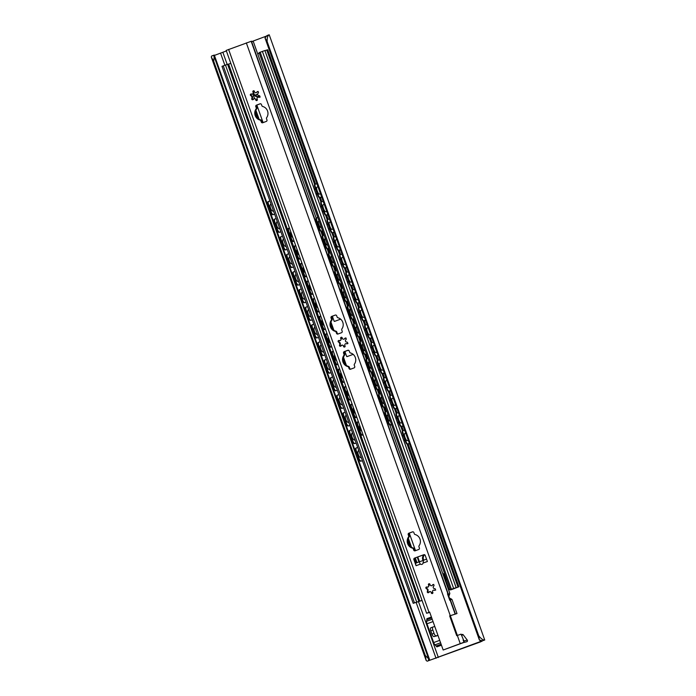 <?xml version="1.0" encoding="UTF-8"?>
<svg xmlns="http://www.w3.org/2000/svg" width="696" height="696" viewBox="0 0 696 696"><rect width="100%" height="100%" fill="white"/><g stroke="black" fill="none" stroke-linecap="round" stroke-linejoin="round"><path stroke-width="1.04" d="M445.631 578.837L444.753 579.168M266.446 36.079L252.43 41.334M226.383 50.947L213.307 55.837M480.466 641.921L429.301 660.434L428.484 660.139L428.597 658.764L425.291 655.484L426.17 660.513L427.231 661.2L484.59 640.024C482.954 640.102 480.997 638.676 478.726 635.752L479.387 640.015L482.554 640.79L480.466 641.921L479.831 640.137M423.055 560.55A4.672 4.393 75.4 0 1 424.116 554.66M430.032 584.57L428.971 584.962M428.988 585.075L430.084 584.797M435.992 635.848A2.923 1 -110.3 0 1 434.043 633.351L431.981 634.108A2.923 1 69.7 0 0 433.93 636.605L437.941 635.335M431.981 634.108L430.807 630.811L432.86 630.045L434.043 633.351M434.809 626.53L432.851 627.044A2.923 1 -110.3 0 0 432.825 627.053L430.763 627.818A2.923 1 69.7 0 0 430.807 630.811M432.86 630.045A2.923 1 -110.3 0 1 432.825 627.053M432.79 627.07L430.798 627.801A2.923 1 69.7 0 0 430.763 627.818M436.131 636.092L437.697 635.509M435.531 636.188L433.93 636.605M431.416 617.013L426.865 618.701L426.631 621.267A2.923 1 69.7 0 0 426.987 623.807L433.669 642.565A2.923 1 69.7 0 0 435.026 644.844L436.897 646.871L441.447 645.183M424.586 554.729A4.672 4.393 -104.6 0 0 423.742 560.167M257.685 94.552L255.475 95.369M255.475 94.987L257.65 94.186M213.794 55.219L214.211 56.698L213.698 61.265L425.291 655.484M213.698 61.265L211.271 57.002L211.636 56.011L213.602 55.288M265.002 37.949L267.02 35.566L269.082 34.809C267.699 35.592 267.046 37.836 267.142 41.542L265.002 37.949L479.387 640.015M214.211 56.698L428.597 658.764M267.142 41.542L478.726 635.752M407.23 440.611A3.706 0.966 -110.1 0 1 407.195 440.629A3.706 0.966 -110.1 0 1 405.011 437.48A3.706 0.966 -110.1 0 1 404.646 433.66A3.706 0.966 -110.1 0 1 404.68 433.651M361.294 457.533A3.706 1.557 -110.4 0 1 361.111 457.637A3.706 1.557 -110.4 0 1 358.344 454.705A3.706 1.557 -110.4 0 1 358.518 450.686A3.706 1.557 -110.4 0 1 358.84 450.651M400.957 423.003A3.706 0.966 -110.1 0 1 400.931 423.02A3.706 0.966 -110.1 0 1 398.738 419.871A3.706 0.966 -110.1 0 1 398.382 416.051A3.706 0.966 -110.1 0 1 398.416 416.043M355.021 439.924A3.706 1.557 -110.4 0 1 354.838 440.037A3.706 1.557 -110.4 0 1 352.08 437.105A3.706 1.557 -110.4 0 1 352.246 433.077A3.706 1.557 -110.4 0 1 352.576 433.043M394.693 405.403A3.706 0.966 -110.1 0 1 394.658 405.411A3.706 0.966 -110.1 0 1 392.474 402.262A3.706 0.966 -110.1 0 1 392.109 398.443A3.706 0.966 -110.1 0 1 392.144 398.434M348.757 422.324A3.706 1.557 -110.4 0 1 348.565 422.428A3.706 1.557 -110.4 0 1 345.808 419.497A3.706 1.557 -110.4 0 1 345.973 415.477A3.706 1.557 -110.4 0 1 346.303 415.434M388.42 387.794A3.706 0.966 -110.1 0 1 388.385 387.811A3.706 0.966 -110.1 0 1 386.202 384.653A3.706 0.966 -110.1 0 1 385.836 380.842A3.706 0.966 -110.1 0 1 385.871 380.825M342.484 404.715A3.706 1.557 -110.4 0 1 342.301 404.82A3.706 1.557 -110.4 0 1 339.544 401.888A3.706 1.557 -110.4 0 1 339.709 397.868A3.706 1.557 -110.4 0 1 340.031 397.834M382.156 370.185A3.706 0.966 -110.1 0 1 382.121 370.202A3.706 0.966 -110.1 0 1 379.938 367.053A3.706 0.966 -110.1 0 1 379.572 363.234A3.706 0.966 -110.1 0 1 379.607 363.225M336.22 387.106A3.706 1.557 -110.4 0 1 336.029 387.211A3.706 1.557 -110.4 0 1 333.271 384.279A3.706 1.557 -110.4 0 1 333.436 380.26A3.706 1.557 -110.4 0 1 333.767 380.225M375.884 352.585A3.706 0.966 -110.1 0 1 375.849 352.594A3.706 0.966 -110.1 0 1 373.665 349.444A3.706 0.966 -110.1 0 1 373.3 345.625A3.706 0.966 -110.1 0 1 373.334 345.616M329.947 369.506A3.706 1.557 -110.4 0 1 329.765 369.611A3.706 1.557 -110.4 0 1 326.998 366.679A3.706 1.557 -110.4 0 1 327.172 362.651A3.706 1.557 -110.4 0 1 327.494 362.616M369.611 334.976A3.706 0.966 -110.1 0 1 369.576 334.985A3.706 0.966 -110.1 0 1 367.392 331.835A3.706 0.966 -110.1 0 1 367.027 328.016A3.706 0.966 -110.1 0 1 367.062 328.007M323.675 351.898A3.706 1.557 -110.4 0 1 323.492 352.002A3.706 1.557 -110.4 0 1 320.734 349.07A3.706 1.557 -110.4 0 1 320.9 345.051A3.706 1.557 -110.4 0 1 321.23 345.007M363.347 317.367A3.706 0.966 -110.1 0 1 363.312 317.385A3.706 0.966 -110.1 0 1 361.128 314.227A3.706 0.966 -110.1 0 1 360.763 310.416A3.706 0.966 -110.1 0 1 360.798 310.407M317.411 334.289A3.706 1.557 -110.4 0 1 317.219 334.393A3.706 1.557 -110.4 0 1 314.462 331.461A3.706 1.557 -110.4 0 1 314.627 327.442A3.706 1.557 -110.4 0 1 314.957 327.407M357.074 299.759A3.706 0.966 -110.1 0 1 357.039 299.776A3.706 0.966 -110.1 0 1 354.856 296.626A3.706 0.966 -110.1 0 1 354.49 292.807A3.706 0.966 -110.1 0 1 354.525 292.798M311.138 316.68A3.706 1.557 -110.4 0 1 310.955 316.793A3.706 1.557 -110.4 0 1 308.197 313.861A3.706 1.557 -110.4 0 1 308.363 309.833A3.706 1.557 -110.4 0 1 308.685 309.798M350.801 282.158A3.706 0.966 -110.1 0 1 350.775 282.167A3.706 0.966 -110.1 0 1 348.592 279.018A3.706 0.966 -110.1 0 1 348.226 275.198A3.706 0.966 -110.1 0 1 348.261 275.19M304.874 299.08A3.706 1.557 -110.4 0 1 304.683 299.184A3.706 1.557 -110.4 0 1 301.925 296.252A3.706 1.557 -110.4 0 1 302.09 292.233A3.706 1.557 -110.4 0 1 302.421 292.19M344.537 264.55A3.706 0.966 -110.1 0 1 344.503 264.567A3.706 0.966 -110.1 0 1 342.319 261.409A3.706 0.966 -110.1 0 1 341.954 257.598A3.706 0.966 -110.1 0 1 341.988 257.581M298.601 281.471A3.706 1.557 -110.4 0 1 298.41 281.575A3.706 1.557 -110.4 0 1 295.652 278.644A3.706 1.557 -110.4 0 1 295.826 274.624A3.706 1.557 -110.4 0 1 296.148 274.581M338.265 246.941A3.706 0.966 -110.1 0 1 338.23 246.958A3.706 0.966 -110.1 0 1 336.046 243.809A3.706 0.966 -110.1 0 1 335.681 239.99A3.706 0.966 -110.1 0 1 335.716 239.981M292.329 263.862A3.706 1.557 -110.4 0 1 292.146 263.967A3.706 1.557 -110.4 0 1 289.388 261.035A3.706 1.557 -110.4 0 1 289.553 257.015A3.706 1.557 -110.4 0 1 289.875 256.981M332.001 229.332A3.706 0.966 -110.1 0 1 331.966 229.349A3.706 0.966 -110.1 0 1 329.782 226.2A3.706 0.966 -110.1 0 1 329.417 222.381A3.706 0.966 -110.1 0 1 329.452 222.372M286.065 246.254A3.706 1.557 -110.4 0 1 285.873 246.367A3.706 1.557 -110.4 0 1 283.115 243.435A3.706 1.557 -110.4 0 1 283.281 239.407A3.706 1.557 -110.4 0 1 283.611 239.372M325.728 211.732A3.706 0.966 -110.1 0 1 325.693 211.741A3.706 0.966 -110.1 0 1 323.51 208.591A3.706 0.966 -110.1 0 1 323.144 204.772A3.706 0.966 -110.1 0 1 323.179 204.763M279.792 228.653A3.706 1.557 -110.4 0 1 279.609 228.758A3.706 1.557 -110.4 0 1 276.843 225.826A3.706 1.557 -110.4 0 1 277.017 221.806A3.706 1.557 -110.4 0 1 277.339 221.763M361.233 461.022A2.923 1.227 -110.4 0 1 359.066 458.612L358.57 458.795A2.923 1.227 69.6 0 0 360.737 461.213L362.416 460.691M356.456 447.85L356.039 448.007A2.923 1.227 69.6 0 0 355.995 448.024A2.923 1.227 69.6 0 0 355.83 451.095L358.57 458.795M362.433 460.735L360.737 461.213M355.83 451.095L356.326 450.904L359.066 458.612M356.326 450.904A2.923 1.227 -110.4 0 1 356.491 447.832A2.923 1.227 -110.4 0 1 356.535 447.824L357.718 447.485M407.691 443.883A2.923 0.766 -110.1 0 1 405.959 441.299L405.429 441.49A2.923 0.766 69.9 0 0 407.16 444.074L409.405 443.483M402.688 433.791L403.219 433.599A2.923 0.766 -110.1 0 1 402.958 430.685L402.453 430.868A2.923 0.766 69.9 0 0 402.436 430.876A2.923 0.766 69.9 0 0 402.688 433.791L405.429 441.49M409.431 443.552L407.16 444.074M403.219 433.599L405.959 441.299M400.826 426.474L402.401 430.885L402.958 430.685A2.923 0.766 -110.1 0 1 402.984 430.676L404.698 430.285M354.969 443.422A2.923 1.227 -110.4 0 1 352.802 441.003L352.306 441.186A2.923 1.227 69.6 0 0 354.473 443.604L356.152 443.091M356.161 443.126L354.473 443.604M350.184 430.241L349.766 430.398A2.923 1.227 69.6 0 0 349.723 430.415A2.923 1.227 69.6 0 0 349.557 433.486L352.306 441.186M349.557 433.486L350.053 433.303A2.923 1.227 -110.4 0 1 350.219 430.232A2.923 1.227 -110.4 0 1 350.262 430.215L351.445 429.884M401.418 426.274A2.923 0.766 -110.1 0 1 399.687 423.69L399.156 423.89A2.923 0.766 69.9 0 0 400.887 426.465L403.132 425.882M396.415 416.182L396.946 415.99A2.923 0.766 -110.1 0 1 396.694 413.076L396.189 413.259A2.923 0.766 69.9 0 0 396.163 413.267A2.923 0.766 69.9 0 0 396.415 416.182L399.156 423.89M403.158 425.943L400.887 426.465M396.946 415.99L399.687 423.69M395.154 408.735L396.694 413.076A2.923 0.766 -110.1 0 1 396.72 413.067L398.434 412.676M348.696 425.813A2.923 1.227 -110.4 0 1 346.53 423.394L346.034 423.577A2.923 1.227 69.6 0 0 348.2 425.995L349.879 425.482M343.911 412.641L343.493 412.798A2.923 1.227 69.6 0 0 343.459 412.806A2.923 1.227 69.6 0 0 343.293 415.877L346.034 423.577M349.897 425.526L348.2 425.995M343.293 415.877L343.789 415.695L346.53 423.394M343.789 415.695A2.923 1.227 -110.4 0 1 343.954 412.624A2.923 1.227 -110.4 0 1 343.998 412.606L345.181 412.276M395.145 408.665A2.923 0.766 -110.1 0 1 393.423 406.09L392.892 406.281A2.923 0.766 69.9 0 0 394.623 408.856L396.868 408.274M390.151 398.582L390.673 398.382A2.923 0.766 -110.1 0 1 390.421 395.467L389.917 395.659A2.923 0.766 69.9 0 0 389.89 395.659A2.923 0.766 69.9 0 0 390.151 398.582L392.892 406.281M396.885 408.343L394.623 408.856M390.673 398.382L393.423 406.09M388.881 391.135L390.421 395.467A2.923 0.766 -110.1 0 1 390.447 395.459L392.161 395.067M342.423 408.204A2.923 1.227 -110.4 0 1 340.257 405.785L339.761 405.977A2.923 1.227 69.6 0 0 341.927 408.395L343.615 407.873M337.647 395.032L337.229 395.189A2.923 1.227 69.6 0 0 337.186 395.197A2.923 1.227 69.6 0 0 337.021 398.269L339.761 405.977M343.624 407.917L341.927 408.395M337.021 398.269L337.517 398.086L340.257 405.785M337.517 398.086A2.923 1.227 -110.4 0 1 337.682 395.015A2.923 1.227 -110.4 0 1 337.725 395.006L338.909 394.667M388.881 391.056A2.923 0.766 -110.1 0 1 387.15 388.481L386.619 388.673A2.923 0.766 69.9 0 0 388.351 391.256L390.595 390.665M384.131 377.876L383.644 378.05A2.923 0.766 69.9 0 0 383.626 378.058A2.923 0.766 69.9 0 0 383.879 380.973L386.619 388.673M390.621 390.734L388.351 391.256M383.879 380.973L384.41 380.782L387.15 388.481M384.41 380.782A2.923 0.766 -110.1 0 1 384.157 377.858A2.923 0.766 -110.1 0 1 384.175 377.858L385.897 377.458M336.159 390.604A2.923 1.227 -110.4 0 1 333.993 388.185L333.497 388.368A2.923 1.227 69.6 0 0 335.663 390.787L337.342 390.265M337.36 390.308L335.663 390.787M331.374 377.423L330.957 377.58A2.923 1.227 69.6 0 0 330.922 377.597A2.923 1.227 69.6 0 0 330.748 380.668L333.497 388.368M330.748 380.668L331.252 380.477A2.923 1.227 -110.4 0 1 331.418 377.406A2.923 1.227 -110.4 0 1 331.453 377.397L332.636 377.067M382.609 373.456A2.923 0.766 -110.1 0 1 380.886 370.872L380.355 371.064A2.923 0.766 69.9 0 0 382.078 373.648L384.322 373.056M377.858 360.267L377.38 360.441A2.923 0.766 69.9 0 0 377.354 360.45A2.923 0.766 69.9 0 0 377.606 363.364L380.355 371.064M384.349 373.126L382.078 373.648M377.606 363.364L378.137 363.173L380.886 370.872M378.137 363.173A2.923 0.766 -110.1 0 1 377.885 360.258A2.923 0.766 -110.1 0 1 377.911 360.25L379.625 359.858M329.887 372.995A2.923 1.227 -110.4 0 1 327.72 370.577L327.224 370.759A2.923 1.227 69.6 0 0 329.391 373.178L331.07 372.665M325.102 359.823L324.693 359.971A2.923 1.227 69.6 0 0 324.649 359.989A2.923 1.227 69.6 0 0 324.484 363.06L327.224 370.759M331.087 372.699L329.391 373.178M324.484 363.06L324.98 362.877L327.72 370.577M324.98 362.877A2.923 1.227 -110.4 0 1 325.145 359.806A2.923 1.227 -110.4 0 1 325.189 359.788L326.372 359.458M376.345 355.847A2.923 0.766 -110.1 0 1 374.613 353.264L374.083 353.464A2.923 0.766 69.9 0 0 375.814 356.039L378.058 355.456M371.594 342.658L371.107 342.832A2.923 0.766 69.9 0 0 371.081 342.841A2.923 0.766 69.9 0 0 371.342 345.755L374.083 353.464M378.085 355.517L375.814 356.039M371.342 345.755L371.873 345.564L374.613 353.264M371.873 345.564A2.923 0.766 -110.1 0 1 371.612 342.65A2.923 0.766 -110.1 0 1 371.638 342.641L371.081 342.841M323.623 355.386A2.923 1.227 -110.4 0 1 321.456 352.968L320.952 353.159A2.923 1.227 69.6 0 0 323.127 355.569L324.806 355.056M318.211 345.451L318.707 345.268A2.923 1.227 -110.4 0 1 318.872 342.197L318.42 342.371A2.923 1.227 69.6 0 0 318.376 342.38A2.923 1.227 69.6 0 0 318.211 345.451L320.952 353.159M324.815 355.099L323.127 355.569M318.707 345.268L321.456 352.968M318.376 342.38L318.872 342.197A2.923 1.227 -110.4 0 1 318.916 342.18L320.099 341.849M370.072 338.239A2.923 0.766 -110.1 0 1 368.341 335.663L367.81 335.855A2.923 0.766 69.9 0 0 369.541 338.439L371.786 337.847M365.322 325.049L364.843 325.232A2.923 0.766 69.9 0 0 364.817 325.241A2.923 0.766 69.9 0 0 365.069 328.155L367.81 335.855M371.812 337.917L369.541 338.439M365.069 328.155L365.6 327.955L368.341 335.663M365.6 327.955A2.923 0.766 -110.1 0 1 365.348 325.041A2.923 0.766 -110.1 0 1 365.365 325.032L364.817 325.241M317.35 337.777A2.923 1.227 -110.4 0 1 315.184 335.368L314.688 335.55A2.923 1.227 69.6 0 0 316.854 337.969L318.533 337.447M318.55 337.49L316.854 337.969M312.565 324.606L312.147 324.762A2.923 1.227 69.6 0 0 312.113 324.771A2.923 1.227 69.6 0 0 311.947 327.842L314.688 335.55M311.947 327.842L312.443 327.659A2.923 1.227 -110.4 0 1 312.608 324.588A2.923 1.227 -110.4 0 1 312.652 324.58L313.835 324.24M363.799 320.639A2.923 0.766 -110.1 0 1 362.077 318.055L361.546 318.246A2.923 0.766 69.9 0 0 363.269 320.83L365.522 320.238M359.049 307.449L358.57 307.623A2.923 0.766 69.9 0 0 358.544 307.632A2.923 0.766 69.9 0 0 358.805 310.546L361.546 318.246M365.539 320.308L363.269 320.83M358.805 310.546L359.327 310.355L362.077 318.055M359.327 310.355A2.923 0.766 -110.1 0 1 359.075 307.441A2.923 0.766 -110.1 0 1 359.101 307.432L360.815 307.04M311.077 320.177A2.923 1.227 -110.4 0 1 308.911 317.759L308.415 317.941A2.923 1.227 69.6 0 0 310.581 320.36L312.26 319.847M306.301 306.997L305.883 307.154A2.923 1.227 69.6 0 0 305.84 307.171A2.923 1.227 69.6 0 0 305.675 310.242L308.415 317.941M312.278 319.882L310.581 320.36M305.675 310.242L306.17 310.051L308.911 317.759M306.17 310.051A2.923 1.227 -110.4 0 1 306.336 306.98A2.923 1.227 -110.4 0 1 306.379 306.971L307.562 306.64M357.535 303.03A2.923 0.766 -110.1 0 1 355.804 300.446L355.273 300.646A2.923 0.766 69.9 0 0 357.005 303.221L359.249 302.638M352.785 289.84L352.298 290.014A2.923 0.766 69.9 0 0 352.28 290.023A2.923 0.766 69.9 0 0 352.533 292.938L355.273 300.646M359.275 302.699L357.005 303.221M352.533 292.938L353.063 292.746L355.804 300.446M353.063 292.746A2.923 0.766 -110.1 0 1 352.811 289.832A2.923 0.766 -110.1 0 1 352.829 289.823L352.28 290.023M304.813 302.569A2.923 1.227 -110.4 0 1 302.647 300.15L302.151 300.333A2.923 1.227 69.6 0 0 304.317 302.751L305.996 302.238M300.028 289.397L299.611 289.553A2.923 1.227 69.6 0 0 299.567 289.562A2.923 1.227 69.6 0 0 299.402 292.633L302.151 300.333M306.014 302.281L304.317 302.751M299.402 292.633L299.898 292.45L302.647 300.15M299.898 292.45A2.923 1.227 -110.4 0 1 300.072 289.379A2.923 1.227 -110.4 0 1 300.106 289.362L301.29 289.031M351.262 285.421A2.923 0.766 -110.1 0 1 349.531 282.846L349.009 283.037A2.923 0.766 69.9 0 0 350.732 285.612L352.976 285.029M346.26 275.338L346.791 275.137A2.923 0.766 -110.1 0 1 346.538 272.223L346.034 272.414A2.923 0.766 69.9 0 0 346.008 272.414A2.923 0.766 69.9 0 0 346.26 275.338L349.009 283.037M353.002 285.099L350.732 285.612M346.791 275.137L349.531 282.846M344.999 267.89L346.538 272.223A2.923 0.766 -110.1 0 1 346.565 272.214L348.278 271.823M298.54 284.96A2.923 1.227 -110.4 0 1 296.374 282.541L295.878 282.733A2.923 1.227 69.6 0 0 298.045 285.151L299.724 284.629M299.741 284.673L298.045 285.151M293.755 271.788L293.347 271.945A2.923 1.227 69.6 0 0 293.303 271.953A2.923 1.227 69.6 0 0 293.138 275.024L295.878 282.733M293.138 275.024L293.634 274.842A2.923 1.227 -110.4 0 1 293.799 271.771A2.923 1.227 -110.4 0 1 293.842 271.762L295.026 271.423M344.999 267.812A2.923 0.766 -110.1 0 1 343.267 265.237L342.736 265.428A2.923 0.766 69.9 0 0 344.468 268.012L346.712 267.421M340.248 254.632L339.761 254.806A2.923 0.766 69.9 0 0 339.735 254.814A2.923 0.766 69.9 0 0 339.996 257.729L342.736 265.428M346.73 267.49L344.468 268.012M339.996 257.729L340.527 257.537L343.267 265.237M340.527 257.537A2.923 0.766 -110.1 0 1 340.266 254.614A2.923 0.766 -110.1 0 1 340.292 254.614L342.006 254.214M292.276 267.36A2.923 1.227 -110.4 0 1 290.101 264.941L289.606 265.124A2.923 1.227 69.6 0 0 291.772 267.542L293.46 267.02M287.491 254.179L287.074 254.336A2.923 1.227 69.6 0 0 287.03 254.353A2.923 1.227 69.6 0 0 286.865 257.424L289.606 265.124M293.468 267.064L291.772 267.542M286.865 257.424L287.361 257.233L290.101 264.941M287.361 257.233A2.923 1.227 -110.4 0 1 287.526 254.162A2.923 1.227 -110.4 0 1 287.57 254.153L288.753 253.822M338.726 250.212A2.923 0.766 -110.1 0 1 336.995 247.628L336.464 247.82A2.923 0.766 69.9 0 0 338.195 250.403L340.44 249.812M333.723 240.12L334.254 239.929A2.923 0.766 -110.1 0 1 334.002 237.014L333.497 237.197A2.923 0.766 69.9 0 0 333.471 237.205A2.923 0.766 69.9 0 0 333.723 240.12L336.464 247.82M340.466 249.881L338.195 250.403M334.254 239.929L336.995 247.628M332.453 232.673L334.002 237.014A2.923 0.766 -110.1 0 1 334.019 237.005L335.742 236.614M286.004 249.751A2.923 1.227 -110.4 0 1 283.837 247.332L283.342 247.515A2.923 1.227 69.6 0 0 285.508 249.934L287.187 249.42M281.219 236.579L280.801 236.727A2.923 1.227 69.6 0 0 280.766 236.744A2.923 1.227 69.6 0 0 280.601 239.815L283.342 247.515M287.204 249.455L285.508 249.934M280.601 239.815L281.097 239.633L283.837 247.332M281.097 239.633A2.923 1.227 -110.4 0 1 281.262 236.562A2.923 1.227 -110.4 0 1 281.297 236.544L282.489 236.214M332.453 232.603A2.923 0.766 -110.1 0 1 330.731 230.019L330.2 230.219A2.923 0.766 69.9 0 0 331.922 232.795L334.167 232.212M327.703 219.414L327.224 219.588A2.923 0.766 69.9 0 0 327.198 219.597A2.923 0.766 69.9 0 0 327.451 222.511L330.2 230.219M334.193 232.273L331.922 232.795M327.451 222.511L327.981 222.32L330.731 230.019M327.981 222.32A2.923 0.766 -110.1 0 1 327.729 219.405A2.923 0.766 -110.1 0 1 327.755 219.397L329.469 219.005M279.731 232.142A2.923 1.227 -110.4 0 1 277.565 229.724L277.069 229.915A2.923 1.227 69.6 0 0 279.235 232.325L280.914 231.811M280.932 231.855L279.235 232.325M274.955 218.97L274.537 219.127A2.923 1.227 69.6 0 0 274.494 219.136A2.923 1.227 69.6 0 0 274.328 222.207L277.069 229.915M274.328 222.207L274.824 222.024A2.923 1.227 -110.4 0 1 274.99 218.953A2.923 1.227 -110.4 0 1 275.033 218.935L276.216 218.605M326.189 214.994A2.923 0.766 -110.1 0 1 324.458 212.419L323.927 212.611A2.923 0.766 69.9 0 0 325.658 215.186L327.903 214.603M321.439 201.805L320.952 201.988A2.923 0.766 69.9 0 0 320.934 201.997A2.923 0.766 69.9 0 0 321.187 204.911L323.927 212.611M327.929 214.672L325.658 215.186M321.187 204.911L321.717 204.711L324.458 212.419M321.717 204.711A2.923 0.766 -110.1 0 1 321.456 201.796A2.923 0.766 -110.1 0 1 321.482 201.788L320.934 201.997M273.519 211.045A3.706 1.557 -110.4 0 1 273.337 211.149A3.706 1.557 -110.4 0 1 270.579 208.217A3.706 1.557 -110.4 0 1 270.744 204.198A3.706 1.557 -110.4 0 1 271.075 204.163M319.455 194.123A3.706 0.966 -110.1 0 1 319.429 194.141A3.706 0.966 -110.1 0 1 317.245 190.982A3.706 0.966 -110.1 0 1 316.88 187.172A3.706 0.966 -110.1 0 1 316.915 187.163M273.467 214.533A2.923 1.227 -110.4 0 1 271.301 212.123L270.805 212.306A2.923 1.227 69.6 0 0 272.971 214.725L274.65 214.203M268.682 201.361L268.264 201.518A2.923 1.227 69.6 0 0 268.221 201.527A2.923 1.227 69.6 0 0 268.056 204.598L270.805 212.306M274.659 214.246L272.971 214.725M268.056 204.598L268.552 204.415L271.301 212.123M268.552 204.415A2.923 1.227 -110.4 0 1 268.726 201.344A2.923 1.227 -110.4 0 1 268.76 201.335L269.944 200.996M319.916 197.394A2.923 0.766 -110.1 0 1 318.185 194.81L317.654 195.002A2.923 0.766 69.9 0 0 319.386 197.586L321.63 196.994M315.166 184.205L314.688 184.379A2.923 0.766 69.9 0 0 314.662 184.388A2.923 0.766 69.9 0 0 314.914 187.302L317.654 195.002M321.656 197.064L319.386 197.586M314.914 187.302L315.445 187.111L318.185 194.81M315.445 187.111A2.923 0.766 -110.1 0 1 315.192 184.196A2.923 0.766 -110.1 0 1 315.218 184.188L314.662 184.388M408.126 444.1L409.448 443.622M409.457 443.639L408.134 444.118M401.862 426.491L403.184 426.013M396.92 408.421L395.598 408.9L396.911 408.404M389.325 391.282L390.639 390.804L389.325 391.3M383.052 373.674L384.375 373.195M376.78 356.065L378.102 355.586M370.516 338.456L371.838 337.978L370.516 338.482M364.243 320.856L365.565 320.377L364.252 320.873M357.97 303.247L359.293 302.769M351.706 285.638L353.029 285.16M346.765 267.577L345.442 268.056L346.756 267.56M339.17 250.43L340.492 249.951L339.17 250.447M332.897 232.821L334.219 232.342M326.624 215.212L327.947 214.733M320.36 197.612L321.683 197.133L320.369 197.629M403.184 426.03L401.87 426.509M350.053 433.303L352.802 441.003M384.383 373.213L383.061 373.691M378.111 355.604L376.788 356.082M331.252 380.477L333.993 388.185M373.352 342.249L371.638 342.641L370.072 338.317M367.088 324.64L365.365 325.032L363.808 320.708M359.301 302.786L357.979 303.265M312.443 327.659L315.184 335.368M354.542 289.432L352.829 289.823L351.262 285.49M353.037 285.177L351.715 285.656M293.634 274.842L296.374 282.541M334.228 232.36L332.905 232.838M327.955 214.76L326.633 215.238M323.196 201.396L321.482 201.788L319.916 197.464M274.824 222.024L277.565 229.724M316.932 183.796L315.218 184.188L267.36 49.86L264.959 50.625M418.914 561.95L417.296 557.174M348.583 350.323A6.429 6.038 75.4 0 1 347.617 350.453M348.009 350.314A6.429 6.038 -104.6 0 0 348.47 350.279M253.466 92.298L253.866 93.438A4.672 4.393 -104.6 0 0 258.877 96.509M259.808 96.057A4.672 4.393 75.4 0 1 253.283 93.595L253.205 93.351M451.452 589.634L458.934 586.772L451.382 589.181L453.157 588.773L451.452 589.634A1.749 1.644 75.4 0 1 451.156 589.712M442.673 573.339A2.34 2.192 75.4 0 1 444.196 574.818L445.762 579.22A2.34 2.192 75.4 0 1 445.849 580.595L448.737 588.703A1.749 1.644 -104.6 0 0 450.869 589.782M417.861 556.965A2.34 2.192 -104.6 0 0 418 557.635L419.462 561.75M422.02 600.378L413.207 603.328L422.046 600.448M259.225 52.966A2.923 2.74 -104.6 0 0 257.911 54.453M227.688 64.293L221.989 66.329L413.207 603.328M230.811 63.388L227.818 64.345M264.889 50.521L456.098 587.52L264.924 50.521L259.103 52.626L450.321 589.616M346.599 356.291L345.033 351.889L346.599 356.291A0.47 0.435 -104.6 0 0 347.165 356.578L353.037 354.412A0.47 0.435 -104.6 0 0 353.15 354.351M345.19 351.341A0.47 0.435 -104.6 0 0 345.033 351.889M342.354 338.43L341.231 338.848M334.063 321.074L332.497 316.671L334.063 321.074A0.47 0.435 -104.6 0 0 334.628 321.361L340.501 319.194A0.47 0.435 -104.6 0 0 340.614 319.133M332.653 316.132A0.47 0.435 -104.6 0 0 332.497 316.671M389.96 425.291L391.013 424.899L389.951 425.273M357.875 421.811L357.457 421.967A2.923 1.209 69.6 0 0 357.413 421.985A2.923 1.209 69.6 0 0 357.265 425.047L360.015 432.747A2.923 1.209 69.6 0 0 362.155 435.174L362.651 434.991A2.923 1.209 -110.4 0 1 360.511 432.564L360.015 432.747M357.265 425.047L357.77 424.865A2.923 1.209 -110.4 0 1 357.909 421.793A2.923 1.209 -110.4 0 1 357.953 421.785L358.388 421.663M357.77 424.865L360.511 432.564M363.103 434.913L362.155 435.174M390.404 424.751A2.923 0.792 -110.1 0 1 388.646 422.176L388.124 422.368A2.923 0.792 69.9 0 0 389.873 424.943L391.517 424.49M379.381 393.953L378.902 394.127A2.923 0.792 69.9 0 0 378.876 394.136A2.923 0.792 69.9 0 0 379.111 397.059L381.852 404.767A2.923 0.792 69.9 0 0 383.6 407.334L385.14 411.745A2.923 0.792 69.9 0 0 385.149 411.745A2.923 0.792 69.9 0 0 385.375 414.668L388.124 422.368M391.552 424.577L389.873 424.943M385.375 414.668L385.906 414.477L388.646 422.176M385.906 414.477A2.923 0.792 -110.1 0 1 385.671 411.553A2.923 0.792 -110.1 0 1 385.697 411.545L386.811 411.284M351.602 404.211L351.184 404.367A2.923 1.209 69.6 0 0 351.141 404.376A2.923 1.209 69.6 0 0 351.001 407.438L353.742 415.147A2.923 1.209 69.6 0 0 355.882 417.565L356.387 417.382A2.923 1.209 -110.4 0 1 354.238 414.955L353.742 415.147M351.001 407.438L351.497 407.256A2.923 1.209 -110.4 0 1 351.645 404.193A2.923 1.209 -110.4 0 1 351.68 404.176L352.115 404.054M351.497 407.256L354.238 414.955M356.83 417.304L355.882 417.565M355.491 413.528A3.245 1.34 -110.4 0 1 353.62 410.892A3.245 1.34 -110.4 0 1 353.446 407.795M385.28 406.969L384.131 407.143A2.923 0.792 -110.1 0 1 382.382 404.567L381.852 404.767M379.111 397.059L379.633 396.868L382.382 404.567M384.131 407.143L385.245 406.882M380.547 393.675L379.433 393.936A2.923 0.792 -110.1 0 0 379.407 393.945L378.876 394.136L377.302 389.734L377.858 389.534A2.923 0.792 -110.1 0 1 376.11 386.967L375.579 387.159A2.923 0.792 69.9 0 0 377.336 389.725L378.911 389.36L378.241 389.63L379.946 393.814M379.633 396.868A2.923 0.792 -110.1 0 1 379.407 393.945M383.531 403.428A3.245 0.879 -110.1 0 1 383.487 403.454A3.245 0.879 -110.1 0 1 381.547 400.705A3.245 0.879 -110.1 0 1 381.251 397.355A3.245 0.879 -110.1 0 1 381.304 397.338M345.338 386.602L344.911 386.759A2.923 1.209 69.6 0 0 344.877 386.767A2.923 1.209 69.6 0 0 344.729 389.83L347.469 397.538A2.923 1.209 69.6 0 0 349.618 399.965L350.114 399.774A2.923 1.209 -110.4 0 1 347.974 397.355L347.469 397.538M344.729 389.83L345.225 389.647A2.923 1.209 -110.4 0 1 345.373 386.584A2.923 1.209 -110.4 0 1 345.416 386.576L345.842 386.454M345.225 389.647L347.974 397.355M350.114 399.774L350.549 399.652M349.218 395.92A3.245 1.34 -110.4 0 1 347.356 393.292A3.245 1.34 -110.4 0 1 347.173 390.186M350.566 399.695L349.618 399.965M373.108 376.345L372.63 376.527A2.923 0.792 69.9 0 0 372.604 376.527A2.923 0.792 69.9 0 0 372.839 379.45L375.579 387.159M372.839 379.45L373.369 379.259L376.11 386.967M373.369 379.259A2.923 0.792 -110.1 0 1 373.134 376.336A2.923 0.792 -110.1 0 1 373.16 376.327L372.604 376.527M339.065 368.993L338.647 369.15A2.923 1.209 69.6 0 0 338.604 369.167A2.923 1.209 69.6 0 0 338.456 372.23L341.205 379.929A2.923 1.209 69.6 0 0 343.345 382.356L343.85 382.174A2.923 1.209 -110.4 0 1 341.701 379.746L341.205 379.929M338.456 372.23L338.961 372.038A2.923 1.209 -110.4 0 1 339.1 368.976A2.923 1.209 -110.4 0 1 339.143 368.967L339.578 368.845M338.961 372.038L341.701 379.746M344.294 382.095L343.345 382.356M342.945 378.311A3.245 1.34 -110.4 0 1 341.084 375.683A3.245 1.34 -110.4 0 1 340.91 372.577M371.594 371.925A2.923 0.792 -110.1 0 1 369.837 369.358L369.315 369.55A2.923 0.792 69.9 0 0 371.064 372.125L372.708 371.664M366.844 358.745L366.366 358.918A2.923 0.792 69.9 0 0 366.34 358.927A2.923 0.792 69.9 0 0 366.566 361.85L367.096 361.659L369.837 369.358M366.566 361.85L369.315 369.55M368.01 358.466L366.888 358.727A2.923 0.792 -110.1 0 1 366.888 358.727L366.34 358.927M367.096 361.659A2.923 0.792 -110.1 0 1 366.87 358.727M370.994 368.219A3.245 0.879 -110.1 0 1 370.942 368.236A3.245 0.879 -110.1 0 1 369.002 365.487A3.245 0.879 -110.1 0 1 368.715 362.137A3.245 0.879 -110.1 0 1 368.767 362.129M332.792 351.384L332.375 351.541A2.923 1.209 69.6 0 0 332.34 351.558A2.923 1.209 69.6 0 0 332.192 354.621L334.933 362.32A2.923 1.209 69.6 0 0 337.082 364.748L337.577 364.565A2.923 1.209 -110.4 0 1 335.428 362.137L334.933 362.32M332.192 354.621L332.688 354.438A2.923 1.209 -110.4 0 1 332.836 351.376A2.923 1.209 -110.4 0 1 332.871 351.358L333.306 351.236M332.688 354.438L335.428 362.137M337.577 364.565L338.012 364.443M336.681 360.711A3.245 1.34 -110.4 0 1 334.811 358.075A3.245 1.34 -110.4 0 1 334.637 354.977M338.021 364.486L337.082 364.748M365.322 354.325A2.923 0.792 -110.1 0 1 363.573 351.75L363.042 351.941A2.923 0.792 69.9 0 0 364.791 354.516L366.435 354.064M360.572 341.136L360.093 341.31A2.923 0.792 69.9 0 0 360.067 341.318A2.923 0.792 69.9 0 0 360.302 344.242L363.042 351.941M366.47 354.151L364.791 354.516M360.302 344.242L360.832 344.05L363.573 351.75M360.832 344.05A2.923 0.792 -110.1 0 1 360.598 341.127A2.923 0.792 -110.1 0 1 360.624 341.118L360.067 341.318L358.492 336.916M326.528 333.784L326.111 333.941A2.923 1.209 69.6 0 0 326.067 333.95A2.923 1.209 69.6 0 0 325.919 337.012L328.66 344.72A2.923 1.209 69.6 0 0 330.809 347.147L331.305 346.956A2.923 1.209 -110.4 0 1 329.165 344.529L328.66 344.72M325.919 337.012L326.424 336.829A2.923 1.209 -110.4 0 1 326.563 333.767A2.923 1.209 -110.4 0 1 326.607 333.749L327.042 333.636M326.424 336.829L329.165 344.529M331.757 346.878L330.809 347.147M331.305 346.956L331.74 346.834M330.409 343.102A3.245 1.34 -110.4 0 1 328.547 340.475A3.245 1.34 -110.4 0 1 328.364 337.369M359.058 336.716A2.923 0.792 -110.1 0 1 357.3 334.141L356.778 334.341A2.923 0.792 69.9 0 0 358.527 336.907L360.171 336.455M354.56 326.441A2.923 0.792 -110.1 0 1 354.325 323.518L353.82 323.701A2.923 0.792 69.9 0 0 353.803 323.71A2.923 0.792 69.9 0 0 354.029 326.633L354.56 326.441L357.3 334.141M354.029 326.633L356.778 334.341M355.465 323.249L354.351 323.51A2.923 0.792 -110.1 0 0 354.325 323.518L353.803 323.71L352.22 319.307M358.457 333.001A3.245 0.879 -110.1 0 1 358.405 333.027A3.245 0.879 -110.1 0 1 356.465 330.278A3.245 0.879 -110.1 0 1 356.169 326.929A3.245 0.879 -110.1 0 1 356.23 326.911M320.256 316.175L319.838 316.332A2.923 1.209 69.6 0 0 319.795 316.349A2.923 1.209 69.6 0 0 319.655 319.412L322.396 327.111A2.923 1.209 69.6 0 0 324.536 329.539L325.041 329.347A2.923 1.209 -110.4 0 1 322.892 326.929L322.396 327.111M319.655 319.412L320.151 319.22A2.923 1.209 -110.4 0 1 320.299 316.158A2.923 1.209 -110.4 0 1 320.334 316.149L320.769 316.027M320.151 319.22L322.892 326.929M325.041 329.347L324.536 329.539M324.136 325.493A3.245 1.34 -110.4 0 1 322.274 322.866A3.245 1.34 -110.4 0 1 322.1 319.76M352.785 319.107A2.923 0.792 -110.1 0 1 351.036 316.541L350.506 316.732A2.923 0.792 69.9 0 0 352.254 319.299L353.899 318.846M348.035 305.927L347.556 306.101A2.923 0.792 69.9 0 0 347.53 306.11A2.923 0.792 69.9 0 0 347.765 309.033L350.506 316.732M353.933 318.933L352.254 319.299M347.765 309.033L348.287 308.833L351.036 316.541M348.287 308.833A2.923 0.792 -110.1 0 1 348.061 305.909A2.923 0.792 -110.1 0 1 348.087 305.901L349.201 305.648M313.992 298.567L313.565 298.723A2.923 1.209 69.6 0 0 313.531 298.741A2.923 1.209 69.6 0 0 313.383 301.803L316.123 309.502A2.923 1.209 69.6 0 0 318.272 311.93L318.768 311.747A2.923 1.209 -110.4 0 1 316.628 309.32L316.123 309.502M313.383 301.803L313.879 301.62A2.923 1.209 -110.4 0 1 314.026 298.549A2.923 1.209 -110.4 0 1 314.07 298.54L314.496 298.419M313.879 301.62L316.628 309.32M319.212 311.669L318.272 311.93M318.768 311.747L319.203 311.625M317.872 307.893A3.245 1.34 -110.4 0 1 316.001 305.257A3.245 1.34 -110.4 0 1 315.827 302.151M346.512 301.507A2.923 0.792 -110.1 0 1 344.764 298.932L344.233 299.123A2.923 0.792 69.9 0 0 345.99 301.699L347.635 301.246M342.023 291.233A2.923 0.792 -110.1 0 1 341.788 288.309L341.284 288.492A2.923 0.792 69.9 0 0 341.257 288.501A2.923 0.792 69.9 0 0 341.492 291.424L342.023 291.233L344.764 298.932M341.492 291.424L344.233 299.123M342.928 288.04L341.814 288.301A2.923 0.792 -110.1 0 0 341.788 288.309L341.257 288.501L339.683 284.099M345.921 297.792A3.245 0.879 -110.1 0 1 345.868 297.818A3.245 0.879 -110.1 0 1 343.928 295.069A3.245 0.879 -110.1 0 1 343.633 291.711A3.245 0.879 -110.1 0 1 343.685 291.702M307.719 280.966L307.301 281.123A2.923 1.209 69.6 0 0 307.258 281.132A2.923 1.209 69.6 0 0 307.11 284.194L309.859 291.902A2.923 1.209 69.6 0 0 311.999 294.321L312.495 294.138A2.923 1.209 -110.4 0 1 310.355 291.711L309.859 291.902M307.11 284.194L307.615 284.012A2.923 1.209 -110.4 0 1 307.754 280.949A2.923 1.209 -110.4 0 1 307.797 280.932L308.232 280.81M307.615 284.012L310.355 291.711M312.495 294.138L312.93 294.017M311.599 290.284A3.245 1.34 -110.4 0 1 309.737 287.648A3.245 1.34 -110.4 0 1 309.563 284.551M312.948 294.06L311.999 294.321M340.248 283.898A2.923 0.792 -110.1 0 1 338.491 281.323L337.969 281.523A2.923 0.792 69.9 0 0 339.718 284.09L341.362 283.637M335.22 273.815L335.75 273.624A2.923 0.792 -110.1 0 1 335.515 270.7L335.02 270.883A2.923 0.792 69.9 0 0 334.993 270.892A2.923 0.792 69.9 0 0 335.22 273.815L337.969 281.523M341.397 283.724L339.718 284.09M335.75 273.624L338.491 281.323M334.993 270.892L335.515 270.7A2.923 0.792 -110.1 0 1 335.542 270.692L336.664 270.431M301.446 263.358L301.029 263.514A2.923 1.209 69.6 0 0 300.985 263.523A2.923 1.209 69.6 0 0 300.846 266.585L303.587 274.294A2.923 1.209 69.6 0 0 305.735 276.721L306.231 276.53A2.923 1.209 -110.4 0 1 304.082 274.102L303.587 274.294M300.846 266.585L301.342 266.403A2.923 1.209 -110.4 0 1 301.49 263.34A2.923 1.209 -110.4 0 1 301.525 263.332L301.96 263.21M301.342 266.403L304.082 274.102M306.675 276.451L305.735 276.721M306.231 276.53L306.666 276.408M305.335 272.675A3.245 1.34 -110.4 0 1 303.465 270.048A3.245 1.34 -110.4 0 1 303.291 266.942M335.124 266.116L333.976 266.29A2.923 0.792 -110.1 0 1 332.227 263.723L331.696 263.915A2.923 0.792 69.9 0 0 333.445 266.481L334.985 270.901M322.953 235.5L322.474 235.674A2.923 0.792 69.9 0 0 322.448 235.683A2.923 0.792 69.9 0 0 322.683 238.606L325.423 246.306A2.923 0.792 69.9 0 0 327.181 248.881L328.712 253.292A2.923 0.792 69.9 0 0 328.721 253.283A2.923 0.792 69.9 0 0 328.956 256.206L329.486 256.015L332.227 263.723M328.956 256.206L331.696 263.915M333.976 266.29L335.089 266.029M330.391 252.822L329.278 253.083A2.923 0.792 -110.1 0 0 329.251 253.092L329.225 253.1M329.486 256.015A2.923 0.792 -110.1 0 1 329.251 253.092M333.375 262.575A3.245 0.879 -110.1 0 1 333.332 262.601A3.245 0.879 -110.1 0 1 331.392 259.852A3.245 0.879 -110.1 0 1 331.096 256.502A3.245 0.879 -110.1 0 1 331.148 256.485M295.182 245.749L294.756 245.905A2.923 1.209 69.6 0 0 294.721 245.923A2.923 1.209 69.6 0 0 294.573 248.985L297.314 256.685A2.923 1.209 69.6 0 0 299.463 259.112L299.959 258.929A2.923 1.209 -110.4 0 1 297.818 256.502L297.314 256.685M294.573 248.985L295.069 248.794A2.923 1.209 -110.4 0 1 295.217 245.731A2.923 1.209 -110.4 0 1 295.261 245.723L295.687 245.601M295.069 248.794L297.818 256.502M299.959 258.929L300.394 258.808M299.062 255.067A3.245 1.34 -110.4 0 1 297.201 252.439A3.245 1.34 -110.4 0 1 297.018 249.333M300.411 258.851L299.463 259.112M328.851 248.515L327.712 248.681A2.923 0.792 -110.1 0 1 325.954 246.114L325.423 246.306M322.683 238.606L323.214 238.415L325.954 246.114M323.214 238.415A2.923 0.792 -110.1 0 1 322.979 235.483A2.923 0.792 -110.1 0 1 323.005 235.483L322.448 235.683M389.803 421.036A3.245 0.879 -110.1 0 1 389.751 421.063A3.245 0.879 -110.1 0 1 387.811 418.313A3.245 0.879 -110.1 0 1 387.515 414.955A3.245 0.879 -110.1 0 1 387.576 414.947M361.755 431.137A3.245 1.34 -110.4 0 1 359.893 428.501A3.245 1.34 -110.4 0 1 359.71 425.395M377.267 385.819A3.245 0.879 -110.1 0 1 377.215 385.845A3.245 0.879 -110.1 0 1 375.275 383.096A3.245 0.879 -110.1 0 1 374.979 379.746A3.245 0.879 -110.1 0 1 375.031 379.729M364.721 350.61A3.245 0.879 -110.1 0 1 364.678 350.636A3.245 0.879 -110.1 0 1 362.738 347.887A3.245 0.879 -110.1 0 1 362.442 344.529A3.245 0.879 -110.1 0 1 362.494 344.52M352.185 315.392A3.245 0.879 -110.1 0 1 352.132 315.418A3.245 0.879 -110.1 0 1 350.201 312.669A3.245 0.879 -110.1 0 1 349.905 309.32A3.245 0.879 -110.1 0 1 349.957 309.311M339.648 280.183A3.245 0.879 -110.1 0 1 339.596 280.21A3.245 0.879 -110.1 0 1 337.656 277.46A3.245 0.879 -110.1 0 1 337.36 274.111A3.245 0.879 -110.1 0 1 337.421 274.094M327.111 244.975A3.245 0.879 -110.1 0 1 327.059 244.992A3.245 0.879 -110.1 0 1 325.119 242.243A3.245 0.879 -110.1 0 1 324.823 238.893A3.245 0.879 -110.1 0 1 324.875 238.885M288.91 228.14L288.492 228.297A2.923 1.209 69.6 0 0 288.449 228.314A2.923 1.209 69.6 0 0 288.309 231.376L291.05 239.076A2.923 1.209 69.6 0 0 293.19 241.503L293.695 241.321A2.923 1.209 -110.4 0 1 291.546 238.893L291.05 239.076M288.309 231.376L288.805 231.194A2.923 1.209 -110.4 0 1 288.953 228.131A2.923 1.209 -110.4 0 1 288.988 228.114L288.449 228.314M288.805 231.194L291.546 238.893M294.138 241.242L293.19 241.503M289.423 227.992L288.988 228.114M292.79 237.466A3.245 1.34 -110.4 0 1 290.928 234.83A3.245 1.34 -110.4 0 1 290.754 231.733M321.439 231.081A2.923 0.792 -110.1 0 1 319.69 228.505L319.16 228.697A2.923 0.792 69.9 0 0 320.908 231.272L322.553 230.82M316.689 217.891L316.21 218.066A2.923 0.792 69.9 0 0 316.184 218.074A2.923 0.792 69.9 0 0 316.419 220.997L319.16 228.697M322.587 230.907L320.908 231.272M316.419 220.997L316.941 220.806L319.69 228.505M316.941 220.806A2.923 0.792 -110.1 0 1 316.715 217.883A2.923 0.792 -110.1 0 1 316.732 217.874L316.184 218.074M320.839 227.366A3.245 0.879 -110.1 0 1 320.786 227.392A3.245 0.879 -110.1 0 1 318.846 224.643A3.245 0.879 -110.1 0 1 318.559 221.284A3.245 0.879 -110.1 0 1 318.611 221.276M348.2 350.236L345.416 351.262M345.225 351.837A0.47 0.435 75.4 0 1 345.486 351.245M347.234 356.552A0.47 0.435 75.4 0 1 346.791 356.239M331.67 316.419L335.272 315.088A1.166 1.096 75.4 0 1 336.699 315.81L337.125 317.011A1.166 1.096 -104.6 0 0 337.934 317.759A7.012 6.586 75.4 0 1 341.901 328.912A1.166 1.096 -104.6 0 0 341.753 330.017L342.18 331.218A1.166 1.096 75.4 0 1 341.545 332.697L337.934 334.028A1.166 1.096 75.4 0 1 336.516 333.306L336.09 332.114A1.166 1.096 -104.6 0 0 335.281 331.357A7.012 6.586 75.4 0 1 331.305 320.204A1.166 1.096 -104.6 0 0 331.453 319.099L331.026 317.907A1.166 1.096 75.4 0 1 331.67 316.419L332.879 316.045M332.688 316.628A0.47 0.435 75.4 0 1 332.94 316.027M334.698 321.334A0.47 0.435 75.4 0 1 334.254 321.021M362.651 434.991L363.086 434.87M386.019 411.466L384.514 407.23M384.705 407.186L386.219 411.423M322.013 231.115L323.518 235.361M328.277 248.724L329.791 252.961M334.55 266.333L336.064 270.57M340.822 283.942L342.328 288.179M347.661 301.333L347.087 301.542L348.6 305.788M353.359 319.151L354.864 323.388M360.197 336.542L359.632 336.76L361.137 340.996M365.896 354.36L367.41 358.605M372.743 371.76L372.169 371.969L373.674 376.205M379.007 389.36L378.433 389.577M377.858 389.534L378.981 389.273M379.746 393.858L378.241 389.63M374.274 376.066L373.16 376.327M372.169 371.969L371.064 372.125M373.482 376.258L371.969 372.021M367.21 358.649L365.704 354.412M361.737 340.857L360.624 341.118M359.632 336.76L358.527 336.907M360.946 341.04L359.432 336.812M354.673 323.44L353.168 319.203M347.087 301.542L345.99 301.699M348.4 305.831L346.895 301.594M342.136 288.222L340.622 283.985M335.863 270.613L334.358 266.385M327.712 248.681L328.825 248.42M329.591 253.013L328.086 248.776M324.118 235.222L323.005 235.483M323.327 235.405L321.822 231.168M317.855 217.613L316.732 217.874M413.702 550.084L413.276 548.892A1.166 1.096 -104.6 0 0 412.467 548.135A7.012 6.586 75.4 0 1 408.5 536.981A1.166 1.096 -104.6 0 0 408.648 535.877L408.221 534.685A1.166 1.096 75.4 0 1 408.856 533.197L412.467 531.866A1.166 1.096 75.4 0 1 413.885 532.588L414.311 533.788A1.166 1.096 -104.6 0 0 415.12 534.537A7.012 6.586 75.4 0 1 419.096 545.69A1.166 1.096 -104.6 0 0 418.949 546.795L419.375 547.996A1.166 1.096 75.4 0 1 418.731 549.475L415.129 550.806A1.166 1.096 75.4 0 1 413.702 550.084L414.39 549.91A1.166 1.096 -104.6 0 0 415.434 550.693M412.832 531.805L409.535 533.023A1.166 1.096 -104.6 0 0 408.9 534.502L409.326 535.702A1.166 1.096 75.4 0 1 409.178 536.807A7.012 6.586 -104.6 0 0 413.146 547.961A1.166 1.096 75.4 0 1 413.955 548.709L414.39 549.91M332.349 316.245A1.166 1.096 -104.6 0 0 331.705 317.724L332.14 318.925A1.166 1.096 75.4 0 1 331.992 320.03A7.012 6.586 -104.6 0 0 335.959 331.183A1.166 1.096 75.4 0 1 336.768 331.931L337.195 333.132A1.166 1.096 -104.6 0 0 338.247 333.915M349.053 368.523L348.626 367.323A1.166 1.096 -104.6 0 0 347.817 366.566A7.012 6.586 75.4 0 1 343.85 355.421A1.166 1.096 -104.6 0 0 343.998 354.316L343.572 353.116A1.166 1.096 75.4 0 1 344.207 351.637L347.809 350.305A1.166 1.096 75.4 0 1 349.235 351.028L349.662 352.22A1.166 1.096 -104.6 0 0 350.471 352.976A7.012 6.586 75.4 0 1 354.438 364.121A1.166 1.096 -104.6 0 0 354.29 365.235L354.716 366.427A1.166 1.096 75.4 0 1 354.081 367.906L350.471 369.237A1.166 1.096 75.4 0 1 349.053 368.523L349.731 368.341A1.166 1.096 -104.6 0 0 350.784 369.124M348.183 350.236L344.885 351.454A1.166 1.096 -104.6 0 0 344.25 352.942L344.677 354.134A1.166 1.096 75.4 0 1 344.529 355.238A7.012 6.586 -104.6 0 0 348.496 366.392A1.166 1.096 75.4 0 1 349.305 367.149L349.731 368.341M261.278 122.035L260.852 120.834A1.166 1.096 -104.6 0 0 260.043 120.077A7.012 6.586 75.4 0 1 256.076 108.933A1.166 1.096 -104.6 0 0 256.224 107.828L255.797 106.627A1.166 1.096 75.4 0 1 256.433 105.148L260.043 103.817A1.166 1.096 75.4 0 1 261.461 104.531L261.887 105.731A1.166 1.096 -104.6 0 0 262.697 106.488A7.012 6.586 75.4 0 1 266.672 117.633A1.166 1.096 -104.6 0 0 266.525 118.738L266.951 119.938A1.166 1.096 75.4 0 1 266.307 121.417L262.705 122.748A1.166 1.096 75.4 0 1 261.278 122.035L261.966 121.852A1.166 1.096 -104.6 0 0 263.01 122.635M260.417 103.748L257.111 104.966A1.166 1.096 -104.6 0 0 256.476 106.453L256.902 107.645A1.166 1.096 75.4 0 1 256.754 108.75A7.012 6.586 -104.6 0 0 260.73 119.903A1.166 1.096 75.4 0 1 261.539 120.652L261.966 121.852M429.345 583.753A0.879 0.827 -104.6 0 0 429.093 584.153L428.971 584.971C428.866 586.554 428.353 587.207 427.414 586.937M427.814 587.137A1.357 1.279 -104.6 0 0 428.527 585.084A0.879 0.827 75.4 0 1 428.98 583.761A0.879 0.827 75.4 0 1 430.024 584.527A1.357 1.279 -104.6 0 0 432.46 585.023A0.879 0.827 75.4 0 1 433.947 585.058A0.879 0.827 75.4 0 1 433.704 586.136A1.357 1.279 -104.6 0 0 434.574 588.598A0.879 0.827 75.4 0 1 434.861 590.312A0.879 0.827 75.4 0 1 434.321 590.26A1.357 1.279 -104.6 0 0 432.764 592.226A0.879 0.827 75.4 0 1 432.303 593.549A0.879 0.827 75.4 0 1 431.268 592.774A1.357 1.279 -104.6 0 0 428.832 592.287A0.879 0.827 75.4 0 1 427.344 592.252A0.879 0.827 75.4 0 1 427.588 591.174A1.357 1.279 -104.6 0 0 426.718 588.712A0.879 0.827 75.4 0 1 426.422 586.998A0.879 0.827 75.4 0 1 426.97 587.05A1.357 1.279 -104.6 0 0 427.814 587.137L427.91 587.111M433.547 590.156L435.713 590.069M433.695 584.388L431.694 585.71M426.787 586.989A0.879 0.827 -104.6 0 0 426.726 588.242L427.936 591.661A0.879 0.827 -104.6 0 0 428.623 592.566M429.275 592.165C429.789 591.261 430.606 591.417 431.711 592.661L432.329 593.253A0.879 0.827 -104.6 0 0 432.625 593.375M464.014 642.399L443.169 650.02L463.962 642.26A1.027 0.957 -104.6 0 0 463.954 640.981L461.074 634.143L456.715 635.683L449.66 615.873L456.994 613.541L450.338 615.699L457.368 635.439M429.676 612.123L428.414 612.628L429.719 612.236M341.571 337.264A0.879 0.827 -104.6 0 0 341.318 337.664L341.197 338.482C341.101 340.066 340.579 340.718 339.648 340.448M339.013 340.501A0.879 0.827 -104.6 0 0 338.952 341.753L340.17 345.173A0.879 0.827 -104.6 0 0 340.857 346.077M341.51 345.677C342.023 344.772 342.832 344.929 343.937 346.173L344.564 346.765A0.879 0.827 -104.6 0 0 344.851 346.886M424.168 554.634L414.529 558.122A1.166 1.096 -104.6 0 0 413.894 559.601L414.572 559.427A1.166 1.096 75.4 0 1 415.207 557.948M414.572 559.427L415.877 563.125M253.805 90.776A0.879 0.827 -104.6 0 0 253.553 91.176L253.431 91.994C253.327 93.577 252.805 94.23 251.874 93.96M251.247 94.012A0.879 0.827 -104.6 0 0 251.186 95.265L252.396 98.684A0.879 0.827 -104.6 0 0 253.083 99.589M253.735 99.189C254.249 98.275 255.058 98.441 256.171 99.685L256.789 100.276A0.879 0.827 -104.6 0 0 257.085 100.398M340.04 340.649A1.357 1.279 -104.6 0 0 340.753 338.595A0.879 0.827 75.4 0 1 341.214 337.273A0.879 0.827 75.4 0 1 342.258 338.038A1.357 1.279 -104.6 0 0 344.685 338.534A0.879 0.827 75.4 0 1 346.173 338.569A0.879 0.827 75.4 0 1 345.929 339.648A1.357 1.279 -104.6 0 0 346.808 342.101A0.879 0.827 75.4 0 1 347.095 343.824A0.879 0.827 75.4 0 1 346.547 343.772A1.357 1.279 -104.6 0 0 344.99 345.738A0.879 0.827 75.4 0 1 344.537 347.06A0.879 0.827 75.4 0 1 343.493 346.286A1.357 1.279 -104.6 0 0 341.066 345.799A0.879 0.827 75.4 0 1 339.57 345.764A0.879 0.827 75.4 0 1 339.822 344.685A1.357 1.279 -104.6 0 0 338.943 342.223A0.879 0.827 75.4 0 1 338.656 340.509A0.879 0.827 75.4 0 1 339.196 340.561A1.357 1.279 -104.6 0 0 340.04 340.649L340.135 340.614M345.781 343.667L347.948 343.58M345.921 337.899L343.92 339.222M252.274 94.16A1.357 1.279 -104.6 0 0 252.987 92.107A0.879 0.827 75.4 0 1 253.44 90.784A0.879 0.827 75.4 0 1 254.484 91.55A1.357 1.279 -104.6 0 0 256.911 92.046A0.879 0.827 75.4 0 1 258.407 92.081A0.879 0.827 75.4 0 1 258.155 93.16A1.357 1.279 -104.6 0 0 259.034 95.613A0.879 0.827 75.4 0 1 259.321 97.336A0.879 0.827 75.4 0 1 258.781 97.283A1.357 1.279 -104.6 0 0 257.224 99.25A0.879 0.827 75.4 0 1 256.763 100.572A0.879 0.827 75.4 0 1 255.719 99.798A1.357 1.279 -104.6 0 0 253.292 99.311A0.879 0.827 75.4 0 1 251.804 99.267A0.879 0.827 75.4 0 1 252.048 98.197A1.357 1.279 -104.6 0 0 251.169 95.735A0.879 0.827 75.4 0 1 250.882 94.021A0.879 0.827 75.4 0 1 251.43 94.073A1.357 1.279 -104.6 0 0 252.274 94.16L252.37 94.125M258.007 97.179L260.173 97.092M258.155 91.411L256.145 92.733M451.304 598.986L452.008 599.543L450.042 599.439L450.416 599.995L449.773 600.291L447.476 593.845L448.215 593.801L448.311 594.567L449.833 593.436L449.111 595.637A2.045 1.923 -104.6 0 0 450.086 598.36L451.304 598.986M429.771 612.402L426.613 613.272L429.65 612.054L443.169 650.02M426.613 613.272L226.191 50.416L251.439 41.203L448.215 593.801M251.474 41.282L253.353 41.656L316.175 218.074M320.873 231.281L322.439 235.683M345.947 301.699L347.522 306.11L348.061 305.909M364.756 354.525L366.331 358.927M371.029 372.125L372.595 376.536M389.838 424.943L449.833 593.436M452.008 599.543L456.994 613.541M461.274 634.708L462.231 634.465A1.027 0.957 75.4 0 1 463.24 634.822L467.277 640.111A1.027 0.957 75.4 0 1 466.79 641.729L463.51 642.582M463.962 642.26L463.118 639.894M449.66 615.873L450.338 615.699M423.499 560.263L426.552 559.132L423.499 560.263L423.09 563.116C422.542 564.447 421.628 564.787 420.375 564.125C419.418 562.829 419.279 561.976 419.949 561.576L423.29 560.463M419.879 561.594L416.06 563.012A2.627 0.896 69.7 0 0 416.025 563.02A2.627 0.896 69.7 0 0 416.069 565.709L413.894 559.601M414.529 558.122L423.995 554.651M427.3 561.254A2.627 0.896 -110.3 0 0 427.396 561.533L425.221 555.425A1.166 1.096 -104.6 0 0 423.803 554.703M423.116 563.02L427.396 561.533M414.52 558.784L416.025 563.02L419.949 561.576M415.181 563.238L415.86 563.055L415.181 563.238M222.842 52.252L227.166 64.406M418.496 601.718L438.35 657.476M264.959 36.705L265.272 37.584M428.988 584.44L429.154 584.901M434.8 626.539L437.932 635.344M433.043 621.572L426.987 623.807M439.724 640.337L433.669 642.565M431.755 617.961L427.005 619.71M432.199 619.214L426.631 621.267M440.594 642.791L435.026 644.844M441.099 644.2L436.357 645.958M482.537 640.79L484.59 640.024M427.231 661.2L429.301 660.434M269.004 34.835L267.02 35.566M214.298 55.062L268.108 206.181M269.944 211.332L274.381 223.79M276.216 228.94L280.653 241.39M282.489 246.549L286.917 258.999M288.753 264.149L293.19 276.608M295.026 281.758L299.454 294.217M301.29 299.367L305.727 311.817M307.562 316.976L311.999 329.425M313.835 334.576L318.263 347.034M320.099 352.185L324.536 364.634M326.372 369.793L330.809 382.243M332.636 387.402L337.073 399.852M338.909 405.002L343.345 417.461M345.181 422.611L349.61 435.061M351.445 440.22L355.882 452.67M357.718 457.82L429.806 660.278M220.528 53.061L224.86 65.224M416.191 602.553L436.035 658.277M481.623 640.616L481.893 641.355M252.857 93.847L254.536 98.554M256.868 105.105L263.097 122.609M255.919 110.29L259.121 119.268M408.343 538.339L411.545 547.326M415.312 557.905L417.008 562.655M409.291 533.153L415.521 550.658M253.866 93.438L253.283 93.595M418 557.635L417.435 557.783M255.475 112.143L257.607 118.137M407.9 540.2L410.031 546.186M255.771 110.725L258.729 119.033M408.195 538.782L411.153 547.091M415.042 558.027L416.73 562.76M223.242 65.824L414.451 602.814M225.452 65.006L416.669 601.997M227.583 64.284L418.801 601.274M227.679 64.258L418.888 601.248M228.627 64.102L288.762 232.986M290.493 237.832L295.034 250.586M296.757 255.441L301.298 268.195M303.03 273.041L307.571 285.804M309.294 290.65L313.844 303.413M315.566 308.258L320.108 321.013M321.839 325.867L326.38 338.621M328.103 343.467L332.644 356.23M334.376 361.076L338.917 373.83M340.64 378.685L345.19 391.439M346.913 396.285L351.454 409.048M353.185 413.894L357.727 426.657M359.449 431.503L419.845 601.092M260.173 52.191L451.382 589.181M262.383 51.373L453.601 588.364M266.785 50.042L314.635 184.397M319.325 197.586L320.9 202.005M325.598 215.195L327.172 219.614M331.87 232.803L333.436 237.223M338.134 250.412L339.709 254.823M344.407 268.012L345.982 272.432M350.671 285.621L352.246 290.041M356.944 303.23L358.518 307.641L359.075 307.441M363.216 320.83L364.782 325.25M369.48 338.439L371.055 342.858M375.753 356.048L377.328 360.467M382.026 373.656L383.592 378.067M388.29 391.256L389.864 395.676M394.562 408.865L396.137 413.285M407.099 444.074L458.003 587.033M326.189 215.073L327.729 219.405L327.198 219.597M338.726 250.282L340.274 254.614L339.735 254.814M357.535 303.099L359.075 307.432M376.345 355.917L377.885 360.258L377.354 360.45M382.609 373.526L384.157 377.858L383.626 378.058M401.418 426.344L402.967 430.676M407.691 443.952L458.577 586.85M267.647 49.781L315.479 184.127M320.204 197.394L321.752 201.727M326.476 215.003L328.016 219.336M332.749 232.612L334.289 236.945M339.013 250.212L340.561 254.553M345.286 267.821L346.825 272.153M351.558 285.43L353.098 289.762M357.822 303.03L359.371 307.371M364.095 320.639L365.635 324.971M370.359 338.247L371.908 342.58M376.632 355.856L378.172 360.189M382.904 373.456L384.444 377.798M389.168 391.065L390.717 395.398M395.441 408.674L396.981 413.006M401.705 426.283L403.254 430.615M407.978 443.883L458.864 586.78M330.974 322.1L333.88 330.252M343.511 357.309L346.417 365.47M330.696 323.562L332.74 329.312M343.232 358.771L345.286 364.521M413.276 548.892L413.955 548.709M408.856 533.197L409.535 533.023M408.221 534.685L408.9 534.502M408.648 535.877L409.326 535.702M408.5 536.981L409.178 536.807M412.467 548.135L413.146 547.961M336.516 333.306L337.195 333.132M336.09 332.114L336.768 331.931M331.026 317.907L331.705 317.724M331.453 319.099L332.14 318.925M331.305 320.204L331.992 320.03M335.281 331.357L335.959 331.183M348.626 367.323L349.305 367.149M344.207 351.637L344.885 351.454M343.572 353.116L344.25 352.942M343.998 354.316L344.677 354.134M343.85 355.421L344.529 355.238M347.817 366.566L348.496 366.392M260.852 120.834L261.539 120.652M256.433 105.148L257.111 104.966M255.797 106.627L256.476 106.453M256.224 107.828L256.902 107.645M256.076 108.933L256.754 108.75M260.043 120.077L260.73 119.903M432.903 584.91L432.46 585.023M434.765 590.147L434.321 590.26M431.711 592.661L431.268 592.774M428.971 584.971L428.527 585.084M428.031 591.061L427.588 591.174M427.161 588.598L426.718 588.712M345.129 338.421L344.685 338.534M346.991 343.65L346.547 343.772M343.937 346.173L343.493 346.286M341.197 338.482L340.753 338.595M340.266 344.572L339.822 344.685M339.387 342.11L338.943 342.223M257.363 91.933L256.911 92.046M259.225 97.162L258.781 97.283M256.171 99.685L255.719 99.798M253.431 91.994L252.987 92.107M252.491 98.084L252.048 98.197M251.613 95.622L251.169 95.735M450.086 598.36L449.164 598.603M449.111 595.637L448.198 595.88M228.61 49.433L429.032 612.28M251.152 41.247L447.841 593.618M246.332 42.891L450.277 615.647M450.216 600.283L455.106 614.011M251.195 41.238L447.885 593.61M450.251 600.265L455.14 613.994M467.277 640.111L463.954 640.981M463.24 634.822L461.483 635.283M457.333 635.448L460.273 643.704M420.375 564.125L416.069 565.709M211.271 57.002L426.17 660.513M211.636 56.011L213.689 55.254M269.221 34.8L484.729 640.015M356.491 447.832L355.995 448.024M350.219 430.232L349.723 430.415M396.694 413.076L396.163 413.267M343.954 412.624L343.459 412.806M390.421 395.467L389.89 395.659M337.682 395.015L337.186 395.197M331.418 377.406L330.922 377.597M325.145 359.806L324.649 359.989M312.608 324.588L312.113 324.771M306.336 306.98L305.84 307.171M300.072 289.379L299.567 289.562M346.538 272.223L346.008 272.414M293.799 271.771L293.303 271.953M287.526 254.162L287.03 254.353M334.002 237.014L333.471 237.205M281.262 236.562L280.766 236.744M274.99 218.953L274.494 219.136M268.726 201.344L268.221 201.527M268.439 205.668A3.706 3.706 0 0 0 267.769 207.103M269.1 210.836A3.706 3.706 0 0 0 270.526 211.523M271.092 204.215A3.706 3.706 0 0 0 270.561 204.302M318.037 186.893A3.706 3.706 0 0 0 316.819 187.198M315.314 188.416A3.706 3.706 0 0 0 314.635 190.13M315.758 193.279A3.706 3.706 0 0 0 317.367 194.184M319.368 194.149A3.706 3.706 0 0 0 320.438 193.636M274.711 223.277A3.706 3.706 0 0 0 274.041 224.712M275.364 228.436A3.706 3.706 0 0 0 276.79 229.132M277.365 221.824A3.706 3.706 0 0 0 276.834 221.902M324.301 204.502A3.706 3.706 0 0 0 323.092 204.807M321.578 206.016A3.706 3.706 0 0 0 320.9 207.73M322.022 210.888A3.706 3.706 0 0 0 323.631 211.784M325.632 211.758A3.706 3.706 0 0 0 326.702 211.245M280.975 240.886A3.706 3.706 0 0 0 280.305 242.321M281.636 246.045A3.706 3.706 0 0 0 283.063 246.741M283.629 239.433A3.706 3.706 0 0 0 283.098 239.511M330.574 222.102A3.706 3.706 0 0 0 329.356 222.407M327.851 223.625A3.706 3.706 0 0 0 327.172 225.339M328.295 228.497A3.706 3.706 0 0 0 329.904 229.393M331.905 229.367A3.706 3.706 0 0 0 332.975 228.853M287.248 258.486A3.706 3.706 0 0 0 286.578 259.93M287.9 263.654A3.706 3.706 0 0 0 289.327 264.341M289.901 257.033A3.706 3.706 0 0 0 289.371 257.12M336.847 239.711A3.706 3.706 0 0 0 335.629 240.016M334.124 241.234A3.706 3.706 0 0 0 333.445 242.947M334.567 246.097A3.706 3.706 0 0 0 336.177 247.002M338.169 246.976A3.706 3.706 0 0 0 339.248 246.454M293.512 276.095A3.706 3.706 0 0 0 292.851 277.53M294.173 281.254A3.706 3.706 0 0 0 295.6 281.95M296.165 274.642A3.706 3.706 0 0 0 295.643 274.729M343.111 257.32A3.706 3.706 0 0 0 341.901 257.624M340.387 258.842A3.706 3.706 0 0 0 339.709 260.556M340.831 263.706A3.706 3.706 0 0 0 342.441 264.611M344.442 264.576A3.706 3.706 0 0 0 345.512 264.062M299.785 293.703A3.706 3.706 0 0 0 299.115 295.139M300.446 298.862A3.706 3.706 0 0 0 301.873 299.558M302.438 292.25A3.706 3.706 0 0 0 301.907 292.329M349.383 274.929A3.706 3.706 0 0 0 348.165 275.225M346.66 276.442A3.706 3.706 0 0 0 345.982 278.156M347.104 281.315A3.706 3.706 0 0 0 348.713 282.211M350.714 282.185A3.706 3.706 0 0 0 351.785 281.671M306.057 311.303A3.706 3.706 0 0 0 305.387 312.748M306.71 316.471A3.706 3.706 0 0 0 308.137 317.159M308.711 309.859A3.706 3.706 0 0 0 308.18 309.938M355.647 292.529A3.706 3.706 0 0 0 354.438 292.833M352.924 294.051A3.706 3.706 0 0 0 352.246 295.765M353.377 298.923A3.706 3.706 0 0 0 354.977 299.819M356.978 299.793A3.706 3.706 0 0 0 358.048 299.28M312.321 328.912A3.706 3.706 0 0 0 311.651 330.348M312.983 334.08A3.706 3.706 0 0 0 314.409 334.767M314.975 327.459A3.706 3.706 0 0 0 314.453 327.546M361.92 310.138A3.706 3.706 0 0 0 360.711 310.442M359.197 311.66A3.706 3.706 0 0 0 358.518 313.374M359.641 316.523A3.706 3.706 0 0 0 361.25 317.428M363.251 317.393A3.706 3.706 0 0 0 364.321 316.88M318.594 346.521A3.706 3.706 0 0 0 317.924 347.957M319.246 351.68A3.706 3.706 0 0 0 320.682 352.376M321.248 345.068A3.706 3.706 0 0 0 320.717 345.146M368.193 327.746A3.706 3.706 0 0 0 366.975 328.051M365.47 329.269A3.706 3.706 0 0 0 364.791 330.974M365.913 334.132A3.706 3.706 0 0 0 367.523 335.028M369.524 335.002A3.706 3.706 0 0 0 370.594 334.489M324.858 364.13A3.706 3.706 0 0 0 324.197 365.565M325.519 369.289A3.706 3.706 0 0 0 326.946 369.985M327.52 362.677A3.706 3.706 0 0 0 326.99 362.755M374.457 345.355A3.706 3.706 0 0 0 373.247 345.651M371.734 346.869A3.706 3.706 0 0 0 371.055 348.583M372.177 351.741A3.706 3.706 0 0 0 373.787 352.637M375.788 352.611A3.706 3.706 0 0 0 376.858 352.098M331.131 381.73A3.706 3.706 0 0 0 330.461 383.174M331.792 386.898A3.706 3.706 0 0 0 333.219 387.585M333.784 380.286A3.706 3.706 0 0 0 333.254 380.364M380.729 362.955A3.706 3.706 0 0 0 379.511 363.26M378.006 364.478A3.706 3.706 0 0 0 377.328 366.192M378.45 369.341A3.706 3.706 0 0 0 380.06 370.246M382.06 370.22A3.706 3.706 0 0 0 383.131 369.698M337.403 399.339A3.706 3.706 0 0 0 336.733 400.774M338.056 404.506A3.706 3.706 0 0 0 339.483 405.194M340.057 397.886A3.706 3.706 0 0 0 339.526 397.973M386.993 380.564A3.706 3.706 0 0 0 385.784 380.869M384.27 382.087A3.706 3.706 0 0 0 383.6 383.8M384.723 386.95A3.706 3.706 0 0 0 386.332 387.855M388.325 387.82A3.706 3.706 0 0 0 389.403 387.307M343.667 416.947A3.706 3.706 0 0 0 342.998 418.383M344.329 422.107A3.706 3.706 0 0 0 345.755 422.803M346.321 415.495A3.706 3.706 0 0 0 345.799 415.573M393.266 398.173A3.706 3.706 0 0 0 392.057 398.477M390.543 399.687A3.706 3.706 0 0 0 389.864 401.401M390.987 404.559A3.706 3.706 0 0 0 392.596 405.455M394.597 405.429A3.706 3.706 0 0 0 395.667 404.915M349.94 434.548A3.706 3.706 0 0 0 349.27 435.992M350.601 439.715A3.706 3.706 0 0 0 352.028 440.403M352.594 433.103A3.706 3.706 0 0 0 352.063 433.182M399.539 415.773A3.706 3.706 0 0 0 398.321 416.077M396.816 417.296A3.706 3.706 0 0 0 396.137 419.009M397.259 422.168A3.706 3.706 0 0 0 398.869 423.064M400.87 423.038A3.706 3.706 0 0 0 401.94 422.524M356.213 452.156A3.706 3.706 0 0 0 355.543 453.592M356.865 457.324A3.706 3.706 0 0 0 358.292 458.012M358.866 450.703A3.706 3.706 0 0 0 358.336 450.79M405.803 433.382A3.706 3.706 0 0 0 404.594 433.686M403.08 434.904A3.706 3.706 0 0 0 402.401 436.618M403.523 439.768A3.706 3.706 0 0 0 405.133 440.672M407.134 440.638A3.706 3.706 0 0 0 408.204 440.124M451.304 589.677L450.721 589.834M227.783 64.241L419.001 601.231M264.924 50.521L456.132 587.511M267.716 49.773L315.549 184.109M320.273 197.377L321.822 201.718M326.546 214.986L328.086 219.318M332.819 232.595L334.358 236.927M339.082 250.195L340.631 254.536M345.355 267.803L346.895 272.136M351.619 285.412L353.168 289.745M357.892 303.021L359.44 307.354M364.165 320.621L365.704 324.962M370.429 338.23L371.977 342.562M376.701 355.839L378.241 360.171M382.974 373.447L384.514 377.78M389.238 391.048L390.787 395.38M395.511 408.656L397.051 412.989M401.775 426.265L403.323 430.598M408.047 443.865L458.934 586.772M357.909 421.793L357.413 421.985M351.645 404.193L351.141 404.376M345.373 386.584L344.877 386.767M339.1 368.976L338.604 369.167M332.836 351.376L332.34 351.558M326.563 333.767L326.067 333.95M320.299 316.158L319.795 316.349M314.026 298.549L313.531 298.741M307.754 280.949L307.258 281.132M301.49 263.34L300.985 263.523M295.217 245.731L294.721 245.923M288.84 232.873A3.245 3.245 0 0 0 288.292 234.178M289.371 237.197A3.245 3.245 0 0 0 290.615 237.867M319.099 221.102A3.245 3.245 0 0 0 318.472 221.337M317.037 222.746A3.245 3.245 0 0 0 316.671 224.382M317.315 226.2A3.245 3.245 0 0 0 318.637 227.235M320.691 227.401A3.245 3.245 0 0 0 321.265 227.2M295.104 250.482A3.245 3.245 0 0 0 294.565 251.787M295.643 254.806A3.245 3.245 0 0 0 296.887 255.475M325.363 238.711A3.245 3.245 0 0 0 324.745 238.945M323.309 240.355A3.245 3.245 0 0 0 322.944 241.99M323.588 243.8A3.245 3.245 0 0 0 324.901 244.844M326.963 245.009A3.245 3.245 0 0 0 327.538 244.809M301.377 268.082A3.245 3.245 0 0 0 300.837 269.395M301.907 272.414A3.245 3.245 0 0 0 303.16 273.084M331.635 256.319A3.245 3.245 0 0 0 331.009 256.554M329.573 257.955A3.245 3.245 0 0 0 329.208 259.599M329.852 261.409A3.245 3.245 0 0 0 331.174 262.444M333.236 262.618A3.245 3.245 0 0 0 333.81 262.418M307.649 285.691A3.245 3.245 0 0 0 307.101 286.996M308.18 290.023A3.245 3.245 0 0 0 309.424 290.693M337.908 273.928A3.245 3.245 0 0 0 337.282 274.154M335.846 275.564A3.245 3.245 0 0 0 335.481 277.208M336.125 279.018A3.245 3.245 0 0 0 337.447 280.053M339.5 280.227A3.245 3.245 0 0 0 340.074 280.027M313.913 303.299A3.245 3.245 0 0 0 313.374 304.604M314.444 307.623A3.245 3.245 0 0 0 315.697 308.293M344.172 291.528A3.245 3.245 0 0 0 343.546 291.763M342.119 293.173A3.245 3.245 0 0 0 341.745 294.808M342.397 296.618A3.245 3.245 0 0 0 343.711 297.662M345.773 297.827A3.245 3.245 0 0 0 346.347 297.627M320.186 320.908A3.245 3.245 0 0 0 319.638 322.213M320.717 325.232A3.245 3.245 0 0 0 321.961 325.902M350.445 309.137A3.245 3.245 0 0 0 349.818 309.372M348.383 310.773A3.245 3.245 0 0 0 348.017 312.417M348.661 314.227A3.245 3.245 0 0 0 349.984 315.271M352.037 315.436A3.245 3.245 0 0 0 352.611 315.236M326.45 338.508A3.245 3.245 0 0 0 325.911 339.813M326.99 342.841A3.245 3.245 0 0 0 328.234 343.511M356.709 326.746A3.245 3.245 0 0 0 356.091 326.981M354.655 328.382A3.245 3.245 0 0 0 354.29 330.026M354.934 331.835A3.245 3.245 0 0 0 356.256 332.871M358.31 333.045A3.245 3.245 0 0 0 358.884 332.845M332.723 356.117A3.245 3.245 0 0 0 332.183 357.422M333.254 360.441A3.245 3.245 0 0 0 334.506 361.111M362.981 344.355A3.245 3.245 0 0 0 362.355 344.581M360.92 345.99A3.245 3.245 0 0 0 360.554 347.626M361.198 349.444A3.245 3.245 0 0 0 362.52 350.48M364.582 350.645A3.245 3.245 0 0 0 365.156 350.445M338.995 373.726A3.245 3.245 0 0 0 338.447 375.031M339.526 378.05A3.245 3.245 0 0 0 340.77 378.72M369.254 361.955A3.245 3.245 0 0 0 368.628 362.19M367.192 363.599A3.245 3.245 0 0 0 366.827 365.235M367.471 367.044A3.245 3.245 0 0 0 368.793 368.088M370.846 368.254A3.245 3.245 0 0 0 371.42 368.053M345.26 391.326A3.245 3.245 0 0 0 344.72 392.64M345.799 395.659A3.245 3.245 0 0 0 347.043 396.329M375.518 379.564A3.245 3.245 0 0 0 374.9 379.798M373.465 381.199A3.245 3.245 0 0 0 373.091 382.844M373.743 384.653A3.245 3.245 0 0 0 375.057 385.688M377.119 385.862A3.245 3.245 0 0 0 377.693 385.662M351.532 408.935A3.245 3.245 0 0 0 350.984 410.24M352.063 413.267A3.245 3.245 0 0 0 353.307 413.937M381.791 397.172A3.245 3.245 0 0 0 381.164 397.399M379.729 398.808A3.245 3.245 0 0 0 379.363 400.452M380.007 402.262A3.245 3.245 0 0 0 381.33 403.297M383.383 403.471A3.245 3.245 0 0 0 383.957 403.271M357.796 426.544A3.245 3.245 0 0 0 357.257 427.849M358.336 430.868A3.245 3.245 0 0 0 359.58 431.537M388.055 414.772A3.245 3.245 0 0 0 387.437 415.007M386.002 416.417A3.245 3.245 0 0 0 385.636 418.052M386.28 419.862A3.245 3.245 0 0 0 387.602 420.906M389.656 421.071A3.245 3.245 0 0 0 390.23 420.871M450.416 599.995L455.393 613.959"/></g></svg>
